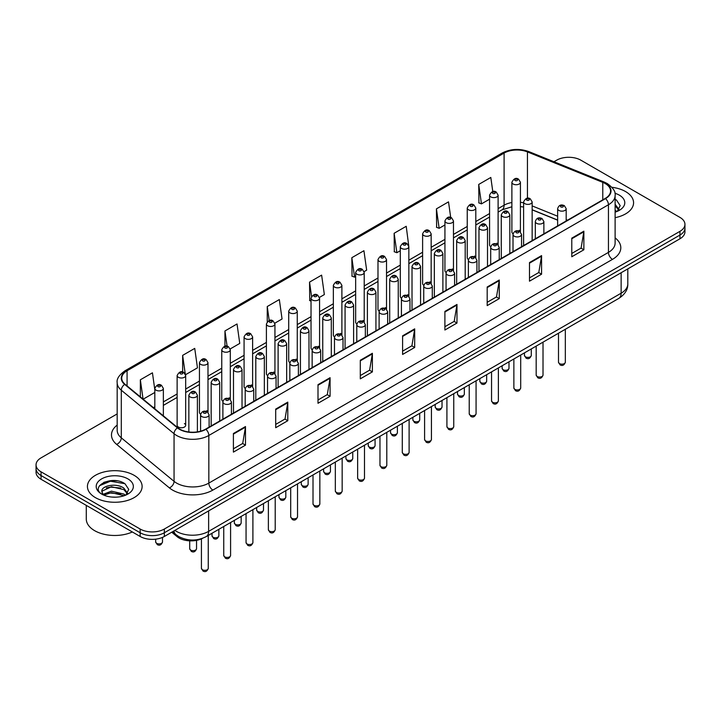 <?xml version="1.0" encoding="UTF-8"?>
<svg xmlns="http://www.w3.org/2000/svg" width="721" height="721" viewBox="0 0 721 721"><rect width="100%" height="100%" fill="white"/><g stroke="black" fill="none" stroke-linecap="round" stroke-linejoin="round"><path stroke-width="1.08" d="M496.859 243.184A4.272 2.469 0 0 1 498.103 244.816L498.112 195.157A4.272 2.469 180 0 1 495.471 197.437A4.272 2.469 180 0 1 490.812 196.896A4.272 2.469 180 0 1 489.568 195.157L489.568 244.924A4.272 2.469 0 0 0 490.767 246.636M475.797 257.703L475.797 208.036A4.272 2.469 180 0 1 473.156 210.316A4.272 2.469 180 0 1 468.497 209.784A4.272 2.469 180 0 1 467.244 208.036L467.244 257.812A4.272 2.469 0 0 0 468.452 259.524M452.22 268.951A4.272 2.469 0 0 1 453.473 270.582L453.473 220.923A4.272 2.469 180 0 1 450.841 223.204A4.272 2.469 180 0 1 446.182 222.663A4.272 2.469 180 0 1 444.929 220.923L444.929 270.69A4.272 2.469 0 0 0 446.137 272.412M429.905 281.83A4.272 2.469 0 0 1 431.158 283.47L431.158 233.811A4.272 2.469 180 0 1 428.517 236.082A4.272 2.469 180 0 1 423.867 235.551A4.272 2.469 180 0 1 422.614 233.811L422.614 283.578A4.272 2.469 0 0 0 423.813 285.291M408.843 296.358L408.843 246.69A4.272 2.469 180 0 1 406.202 248.97A4.272 2.469 180 0 1 401.552 248.439A4.272 2.469 180 0 1 400.299 246.69L400.299 296.466A4.272 2.469 0 0 0 401.498 298.179M386.528 309.237L386.528 259.578A4.272 2.469 180 0 1 383.887 261.858A4.272 2.469 180 0 1 379.228 261.317A4.272 2.469 180 0 1 377.984 259.578L377.984 309.345A4.272 2.469 0 0 0 379.183 311.066M362.96 320.485A4.272 2.469 0 0 1 364.204 322.125L364.213 272.457A4.272 2.469 180 0 1 361.572 274.737A4.272 2.469 180 0 1 356.913 274.205A4.272 2.469 180 0 1 355.66 272.457L355.66 322.233A4.272 2.469 0 0 0 356.868 323.945M340.636 333.372A4.272 2.469 0 0 1 341.889 335.004L341.889 285.345A4.272 2.469 180 0 1 339.258 287.625A4.272 2.469 180 0 1 334.598 287.093A4.272 2.469 180 0 1 333.345 285.345L333.345 335.112A4.272 2.469 0 0 0 334.553 336.833M318.322 346.26A4.272 2.469 0 0 1 319.574 347.892L319.574 298.233A4.272 2.469 180 0 1 316.934 300.513A4.272 2.469 180 0 1 312.283 299.972A4.272 2.469 180 0 1 311.03 298.233L311.03 348A4.272 2.469 0 0 0 312.229 349.712M297.259 360.779L297.259 311.111A4.272 2.469 180 0 1 294.619 313.392A4.272 2.469 180 0 1 289.968 312.86A4.272 2.469 180 0 1 288.715 311.111L288.715 360.888A4.272 2.469 0 0 0 289.914 362.6M273.692 372.027A4.272 2.469 0 0 1 274.935 373.658L274.944 323.999A4.272 2.469 180 0 1 272.304 326.28A4.272 2.469 180 0 1 267.644 325.739A4.272 2.469 180 0 1 266.4 323.999L266.4 373.766A4.272 2.469 0 0 0 267.599 375.488M251.377 384.906A4.272 2.469 0 0 1 252.62 386.546L252.62 336.878A4.272 2.469 180 0 1 249.989 339.158A4.272 2.469 180 0 1 245.329 338.627A4.272 2.469 180 0 1 244.077 336.878L244.077 386.654A4.272 2.469 0 0 0 245.284 388.367M229.053 397.794A4.272 2.469 0 0 1 230.305 399.425L230.305 349.766A4.272 2.469 180 0 1 227.674 352.046A4.272 2.469 180 0 1 223.014 351.515A4.272 2.469 180 0 1 221.762 349.766L221.762 399.542A4.272 2.469 0 0 0 222.969 401.255M206.738 410.682A4.272 2.469 0 0 1 207.99 412.313L207.99 362.654A4.272 2.469 180 0 1 205.35 364.934A4.272 2.469 180 0 1 200.699 364.393A4.272 2.469 180 0 1 199.447 362.654L199.447 412.421A4.272 2.469 0 0 0 200.645 414.142M185.676 425.309L185.676 375.533A4.272 2.469 180 0 1 183.035 377.813A4.272 2.469 180 0 1 178.384 377.281A4.272 2.469 180 0 1 177.132 375.533L177.132 425.309A4.272 2.469 0 0 0 178.384 427.048A4.272 2.469 0 0 0 183.035 427.589A4.272 2.469 0 0 0 185.676 425.309A4.272 2.469 0 0 0 184.423 423.56M519.174 230.296A4.272 2.469 0 0 1 520.418 231.928L520.427 182.269A4.272 2.469 180 0 1 517.786 184.549A4.272 2.469 180 0 1 513.136 184.017A4.272 2.469 180 0 1 511.883 182.269L511.883 232.036A4.272 2.469 0 0 0 513.082 233.757M557.639 220.175L532.152 209.865M475.788 257.694A4.272 2.469 0 0 0 474.544 256.063M408.834 296.349A4.272 2.469 0 0 0 407.59 294.718M386.519 309.237A4.272 2.469 0 0 0 385.275 307.606M297.25 360.77A4.272 2.469 0 0 0 296.007 359.139M202.763 538.226A17.088 9.869 180 0 1 177.114 536.667L171.715 532.206M625.567 191.57A27.344 15.79 0 0 0 611.904 187.289A27.344 15.79 0 0 1 625.567 191.57A27.344 15.79 0 0 1 633.57 202.736A27.344 15.79 0 0 0 625.567 191.57M134.106 475.31A27.344 15.79 0 0 0 104.311 471.885A27.344 15.79 0 0 0 87.43 486.477A27.344 15.79 0 0 0 95.433 497.634A27.344 15.79 0 0 0 125.238 501.059A27.344 15.79 0 0 0 142.118 486.477A27.344 15.79 0 0 0 134.106 475.31A27.344 15.79 0 0 0 104.311 471.885A27.344 15.79 0 0 0 87.43 486.477A27.344 15.79 0 0 0 95.433 497.634A27.344 15.79 0 0 0 125.238 501.059A27.344 15.79 0 0 0 142.118 486.477A27.344 15.79 0 0 0 134.106 475.31M605.216 183.549A18.232 10.527 180 0 1 610.561 190.993A18.232 10.527 180 0 1 605.216 198.428L205.611 429.148A18.232 10.527 180 0 1 177.79 427.742L125.03 384.239A18.232 10.527 180 0 1 121.732 378.201A18.232 10.527 180 0 1 127.076 370.756L504.096 153.086A18.232 10.527 180 0 1 527.439 151.906L602.783 182.368A18.232 10.527 180 0 1 605.216 183.549M605.541 183.359A18.683 10.788 0 0 0 603.044 182.152L527.7 151.698A18.683 10.788 0 0 0 503.772 152.906L126.752 370.576A18.683 10.788 0 0 0 124.661 384.392L177.411 427.886A18.683 10.788 0 0 0 205.936 429.328L605.541 198.617A18.683 10.788 0 0 0 605.541 183.359M117.181 413.917L41.052 457.871A17.088 9.869 0 0 0 36.05 464.847L36.05 472.291A17.088 9.869 0 0 0 41.052 479.267L140.153 536.478L140.153 532.756A17.088 9.869 0 0 0 164.325 532.756L679.948 235.064A17.088 9.869 0 0 0 684.95 228.088A17.088 9.869 0 0 1 679.948 235.064L164.325 532.756A17.088 9.869 0 0 1 140.153 532.756L41.052 475.545L140.153 532.756L140.153 529.034A17.088 9.869 0 0 0 164.325 529.034L679.948 231.342A17.088 9.869 0 0 0 684.95 224.366A17.088 9.869 0 0 0 679.948 217.391L580.847 160.179A17.088 9.869 0 0 0 556.675 160.179L553.953 161.747M36.05 468.569A17.088 9.869 0 0 0 41.052 475.545A17.088 9.869 0 0 1 36.05 468.569M233.406 433.519L233.406 452.121L245.491 445.145L245.491 426.544L233.406 433.519M233.406 448.822L242.716 443.451L245.446 427.156A4.56 2.632 -120 0 0 245.491 426.544M242.635 443.496L245.491 445.145M275.701 409.095L275.701 427.706L287.787 420.722L287.787 402.12L275.701 409.095M275.701 424.399L285.011 419.027L287.742 402.742A4.56 2.632 -120 0 0 287.787 402.12M284.93 419.072L287.787 420.722M317.997 384.681L317.997 403.282L330.083 396.307L330.083 377.696L317.997 384.681M317.997 399.984L327.307 394.603L330.038 378.318A4.56 2.632 -120 0 0 330.083 377.696M327.226 394.657L330.083 396.307M360.302 360.257L360.302 378.858L372.387 371.883L372.387 353.281L360.302 360.257M360.302 375.56L369.603 370.188L372.333 353.894A4.56 2.632 -120 0 0 372.387 353.281M369.522 370.233L372.387 371.883M571.78 238.155L571.78 256.766L583.866 249.781L583.866 231.18L571.78 238.155M571.78 253.459L581.09 248.087L583.821 231.801A4.56 2.632 -120 0 0 583.866 231.18M581.009 248.132L583.866 249.781M529.484 262.579L529.484 281.181L541.57 274.205L541.57 255.604L529.484 262.579M529.484 277.882L538.794 272.511L541.525 256.216A4.56 2.632 -120 0 0 541.57 255.604M538.713 272.556L541.57 274.205M487.189 286.994L487.189 305.605L499.274 298.629L499.274 280.018L487.189 286.994M487.189 302.297L496.499 296.926L499.229 280.64A4.56 2.632 -120 0 0 499.274 280.018M496.418 296.971L499.274 298.629M444.893 311.418L444.893 330.02L456.979 323.044L456.979 304.442L444.893 311.418M444.893 326.721L454.203 321.35L456.925 305.055A4.56 2.632 -120 0 0 456.979 304.442M454.122 321.395L456.979 323.044M402.597 335.833L402.597 354.444L414.683 347.468L414.683 328.857L402.597 335.833M402.597 351.145L411.907 345.765L414.629 329.479A4.56 2.632 -120 0 0 414.683 328.857M411.826 345.819L414.683 347.468M615.112 217.67A27.344 15.79 0 0 0 633.57 202.736A27.344 15.79 0 0 1 615.112 217.67M36.05 464.847A17.088 9.869 0 0 0 41.052 471.822L140.153 529.034M230.206 348.937L239.76 343.412L237.029 323.972L224.952 330.957L224.952 346.206M185.567 374.704L197.464 367.836L194.733 348.396L182.647 355.372L182.647 372.018M154.817 389.737L152.437 372.82L140.352 379.796L140.352 396.874M364.105 271.628L366.656 270.159L363.925 250.719L351.839 257.694L352.037 276.188M408.735 245.861L406.22 226.295L394.135 233.271L394.333 251.764M450.706 217.472L448.516 201.871L436.43 208.856L436.629 227.349M492.794 191.588L490.812 177.456L478.735 184.432L478.924 202.925M274.836 323.161L282.055 318.997L279.333 299.557L267.248 306.533L267.248 321.764M319.466 297.394L324.351 294.574L321.629 275.134L309.543 282.109L309.733 300.603M311.03 301.09L309.543 300.531M309.543 282.109L311.553 296.43M351.839 257.694L354.57 277.134L355.66 276.504M354.57 277.134L351.839 276.116M394.135 233.271L396.865 252.71L400.299 250.728M396.865 252.71L394.135 251.692M436.43 208.856L439.161 228.296L444.929 224.961M439.161 228.296L436.43 227.277M478.735 184.432L481.457 203.872L489.568 199.194M481.457 203.872L478.735 202.853M267.248 306.533L269.212 320.539M224.952 330.957L227.088 346.206M182.647 355.372L185.252 373.911M143.164 399.191L154.817 392.458M140.352 379.796L143.064 399.11M117.054 480.826A22.784 13.158 0 0 0 103.716 482.412M140.153 536.478A17.088 9.869 0 0 0 164.325 536.478L679.948 238.786A17.088 9.869 0 0 0 684.95 231.811L684.95 224.366M615.112 210.19L616.843 211.541M615.112 211.659L615.608 211.992M615.112 204.277L619.033 209.532M615.112 205.755L618.744 209.919M615.112 212.154A18.575 10.725 0 0 0 619.357 210.316A18.575 10.725 0 0 0 619.357 195.157A18.575 10.725 0 0 0 614.905 193.255M617.275 211.352L620.186 205.638L616.509 200.096M615.112 199.402L616.257 199.924M86.286 505.376L86.286 519.03A28.489 16.448 0 0 0 94.631 530.665A28.489 16.448 0 0 0 132.349 531.972M111.665 497.048L116 497.175M103.148 494.318L111.44 491.154L123.877 494.065L125.391 495.273M103.905 495.12L111.44 492.632L124.156 495.733M103.274 494.894L101.94 491.776A12.879 7.435 0 0 0 104.022 495.219M127.581 493.272L123.877 488.162C116.153 482.394 100.246 485.954 101.94 491.776L101.895 491.208M101.976 491.956L102.337 491.001L111.44 486.729L123.877 489.631L127.284 493.651M125.824 495.093L128.735 489.379L125.057 483.836C112.025 474.463 88.863 486.81 102.238 494.381L102.896 494.786M127.905 478.888A18.575 10.725 0 0 0 101.643 478.888A18.575 10.725 0 0 0 101.643 494.056A18.575 10.725 0 0 0 127.905 494.056A18.575 10.725 0 0 0 127.905 478.888M99.516 485.693L110.43 481.222L124.805 483.665M106.329 487.874L110.43 487.126L120.686 488.009M106.329 493.777L110.43 493.038L120.686 493.912M177.114 535.523L177.114 536.667M615.112 237.876A28.489 16.448 180 0 1 612.471 259.371L212.866 490.082A5.696 3.29 60 0 1 208.838 483.097L608.443 252.386A22.784 13.158 0 0 0 615.112 243.085L615.112 195.454A22.784 13.158 180 0 1 608.443 204.755A5.696 3.29 -120 0 0 605.541 198.617M212.866 490.082A28.489 16.448 180 0 1 172.58 490.082A28.489 16.448 180 0 1 169.39 487.883L116.631 444.379A28.489 16.448 180 0 1 117.181 425.084M176.609 483.097A22.784 13.158 0 0 0 208.838 483.097L208.838 435.466A22.784 13.158 180 0 1 174.058 433.718L121.299 390.214A22.784 13.158 180 0 1 117.181 382.671L117.181 430.302A22.784 13.158 0 0 0 121.299 437.845L174.058 481.349A22.784 13.158 0 0 0 176.609 483.097M615.112 195.454C615.878 191.894 613.256 187.929 607.262 183.549L604.27 182.089A5.696 2.668 112 0 0 603.044 182.152M604.27 182.089L528.926 151.635C519.49 148.292 510.531 148.778 502.05 153.086A5.696 3.29 60 0 1 503.772 152.906M126.752 370.576A5.696 3.29 -120 0 0 125.03 370.756C119.118 375.01 116.496 378.976 117.181 382.671M124.661 384.392A5.696 3.812 129.5 0 0 121.299 390.214L121.299 437.845A5.696 3.812 -50.5 0 1 116.631 444.379M528.926 151.635A5.696 2.668 112 0 0 527.7 151.698M177.411 427.886A5.696 3.812 129.5 0 0 174.058 433.718L174.058 481.349A5.696 3.812 -50.5 0 1 169.39 487.883M205.936 429.328A5.696 3.29 60 0 1 208.838 435.466L608.443 204.755L608.443 252.386A5.696 3.29 60 0 0 612.471 259.371M164.325 529.034L164.325 536.478M679.948 231.342L679.948 238.786M41.052 471.822L41.052 479.267M127.076 370.756L127.076 385.924M602.783 182.368L602.783 199.834M527.439 151.906L527.439 198.266M567.508 220.202L566.183 219.671M557.639 216.219L532.152 205.909M523.599 202.817A18.232 10.527 0 0 0 520.427 202.295M511.883 202.529A18.232 10.527 0 0 0 504.096 205.188L498.112 208.639M504.096 153.086L504.096 205.188A10.256 5.921 60 0 1 501.969 209.883L498.112 212.109M489.568 213.578L475.797 221.527M467.244 226.457L453.473 234.415M444.929 239.345L431.158 247.294M422.614 252.233L408.843 260.182M400.299 265.112L386.528 273.061M377.984 278L364.213 285.949M355.66 290.878L341.889 298.836M333.345 303.766L319.574 311.715M311.03 316.654L297.259 324.603M288.715 329.533L274.944 337.482M266.4 342.421L252.62 350.37M244.077 355.309L230.305 363.258M221.762 368.188L207.99 376.137M199.447 381.076L185.676 389.025M177.132 393.954L163.361 401.912M154.817 406.842L153.42 407.644M402.597 336.428L414.629 329.479M444.893 312.004L456.925 305.055M487.189 287.589L499.229 280.64M529.484 263.165L541.525 256.216M571.78 238.75L583.821 231.801M360.302 360.842L372.333 353.894M317.997 385.266L330.038 378.318M275.701 409.69L287.742 402.742M233.406 434.105L245.446 427.156M174.879 530.386A22.784 13.158 0 0 0 176.411 531.359A22.784 13.158 0 0 0 208.63 531.359L621.132 293.204A22.784 13.158 0 0 0 627.802 283.903C627.973 289.563 624.963 294.402 618.771 298.422L206.269 536.577A11.392 6.579 60 0 0 208.63 531.359L208.63 510.892M621.132 272.736L621.132 293.204A11.392 6.579 60 0 1 618.771 298.422M173.95 530.917A11.392 7.625 129.5 0 0 175.942 534.622L172.481 531.765M565.336 362.185C564.21 365.259 562.461 366.16 560.091 364.889L558.496 362.185A3.416 1.974 0 0 0 559.496 363.582A3.416 1.974 0 0 0 563.227 364.015A3.416 1.974 0 0 0 565.336 362.185L565.336 329.272M558.892 210.433A4.272 2.469 180 0 1 557.639 208.693C558.73 205.188 560.965 204.169 564.345 205.638L566.183 208.693A4.272 2.469 180 0 1 563.552 210.965A4.272 2.469 180 0 1 558.892 210.433M562.921 205.782A1.424 0.82 0 0 0 560.911 205.782A1.424 0.82 0 0 0 560.911 206.945A1.424 0.82 0 0 0 562.921 206.945A1.424 0.82 0 0 0 562.921 205.782M525.456 356.814A3.416 1.974 0 0 0 529.187 357.246A3.416 1.974 0 0 0 531.296 355.417C530.169 358.499 528.421 359.391 526.051 358.121L524.455 355.417A3.416 1.974 0 0 0 525.456 356.814M532.152 240.616L532.152 201.925A4.272 2.469 180 0 1 529.511 204.196A4.272 2.469 180 0 1 524.852 203.664A4.272 2.469 180 0 1 523.599 201.925L523.599 245.555M526.871 200.177A1.424 0.82 0 0 0 528.881 200.177A1.424 0.82 0 0 0 528.881 199.014A1.424 0.82 0 0 0 526.871 199.014A1.424 0.82 0 0 0 526.871 200.177M515.145 180.52A1.424 0.82 0 0 0 517.164 180.52A1.424 0.82 0 0 0 517.164 179.358A1.424 0.82 0 0 0 515.145 179.358A1.424 0.82 0 0 0 515.145 180.52M543.012 375.073C541.895 378.146 540.146 379.048 537.767 377.777L536.181 375.073A3.416 1.974 0 0 0 537.181 376.47A3.416 1.974 0 0 0 540.903 376.894A3.416 1.974 0 0 0 543.012 375.073L543.012 342.16M536.577 223.321A4.272 2.469 180 0 1 535.324 221.572C536.415 218.066 538.65 217.048 542.03 218.526L543.868 221.572A4.272 2.469 180 0 1 541.237 223.852A4.272 2.469 180 0 1 536.577 223.321M540.606 218.67A1.424 0.82 0 0 0 538.587 218.67A1.424 0.82 0 0 0 538.587 219.833A1.424 0.82 0 0 0 540.606 219.833A1.424 0.82 0 0 0 540.606 218.67M520.697 387.961C519.571 391.034 517.822 391.936 515.452 390.656L513.866 387.961A3.416 1.974 0 0 0 514.866 389.349A3.416 1.974 0 0 0 518.588 389.782A3.416 1.974 0 0 0 520.697 387.961L520.697 355.047M514.262 236.2A4.272 2.469 180 0 1 513.01 234.46C514.1 230.954 516.335 229.936 519.715 231.414L521.553 234.46A4.272 2.469 180 0 1 518.913 236.74A4.272 2.469 180 0 1 514.262 236.2M518.291 231.549A1.424 0.82 0 0 0 516.272 231.549A1.424 0.82 0 0 0 516.272 232.712A1.424 0.82 0 0 0 518.291 232.712A1.424 0.82 0 0 0 518.291 231.549M498.382 400.84C497.256 403.913 495.507 404.814 493.137 403.544L491.551 400.84A3.416 1.974 0 0 0 492.551 402.237A3.416 1.974 0 0 0 496.273 402.669A3.416 1.974 0 0 0 498.382 400.84L498.382 367.926M491.947 249.087A4.272 2.469 180 0 1 490.695 247.339C491.785 243.833 494.02 242.824 497.4 244.293L499.238 247.339A4.272 2.469 180 0 1 496.598 249.619A4.272 2.469 180 0 1 491.947 249.087M495.976 244.437A1.424 0.82 0 0 0 493.957 244.437A1.424 0.82 0 0 0 493.957 245.6A1.424 0.82 0 0 0 495.976 245.6A1.424 0.82 0 0 0 495.976 244.437M476.067 413.728C474.941 416.801 473.192 417.702 470.822 416.423L469.227 413.728A3.416 1.974 0 0 0 470.227 415.125A3.416 1.974 0 0 0 473.958 415.548A3.416 1.974 0 0 0 476.067 413.728L476.067 380.814M469.623 261.975A4.272 2.469 180 0 1 468.38 260.227C469.47 256.721 471.705 255.703 475.076 257.181L476.923 260.227A4.272 2.469 180 0 1 474.283 262.507A4.272 2.469 180 0 1 469.623 261.975M473.652 257.316A1.424 0.82 0 0 0 471.642 257.316A1.424 0.82 0 0 0 471.642 258.478A1.424 0.82 0 0 0 473.652 258.478A1.424 0.82 0 0 0 473.652 257.316M503.141 369.702A3.416 1.974 0 0 0 506.863 370.125A3.416 1.974 0 0 0 508.981 368.305C507.854 371.378 506.106 372.279 503.736 371.009L502.14 368.305A3.416 1.974 0 0 0 503.141 369.702M509.828 253.504L509.828 214.804A4.272 2.469 180 0 1 507.196 217.084A4.272 2.469 180 0 1 502.537 216.552A4.272 2.469 180 0 1 501.284 214.804L501.284 258.433M504.556 213.065A1.424 0.82 0 0 0 506.566 213.065A1.424 0.82 0 0 0 506.566 211.902A1.424 0.82 0 0 0 504.556 211.902A1.424 0.82 0 0 0 504.556 213.065M480.826 382.59A3.416 1.974 0 0 0 484.548 383.013A3.416 1.974 0 0 0 486.657 381.193C485.53 384.266 483.791 385.167 481.412 383.887L479.825 381.193A3.416 1.974 0 0 0 480.826 382.59M487.513 266.391L487.513 227.692A4.272 2.469 180 0 1 484.882 229.972A4.272 2.469 180 0 1 480.222 229.431A4.272 2.469 180 0 1 478.969 227.692L478.969 271.321M482.232 225.943A1.424 0.82 0 0 0 484.251 225.943A1.424 0.82 0 0 0 484.251 224.781A1.424 0.82 0 0 0 482.232 224.781A1.424 0.82 0 0 0 482.232 225.943M458.511 395.469A3.416 1.974 0 0 0 462.233 395.901A3.416 1.974 0 0 0 464.342 394.072C463.215 397.145 461.467 398.046 459.097 396.775L457.511 394.072A3.416 1.974 0 0 0 458.511 395.469M465.198 279.27L465.198 240.571A4.272 2.469 180 0 1 462.558 242.851A4.272 2.469 180 0 1 457.907 242.319A4.272 2.469 180 0 1 456.654 240.571L456.654 284.209M459.917 238.831A1.424 0.82 0 0 0 461.936 238.831A1.424 0.82 0 0 0 461.936 237.669A1.424 0.82 0 0 0 459.917 237.669A1.424 0.82 0 0 0 459.917 238.831M453.752 426.607C452.626 429.689 450.877 430.581 448.507 429.31L446.912 426.607A3.416 1.974 0 0 0 447.912 428.004A3.416 1.974 0 0 0 451.643 428.436A3.416 1.974 0 0 0 453.752 426.607L453.752 393.693M447.308 274.854A4.272 2.469 180 0 1 446.056 273.115C447.146 269.609 449.381 268.591 452.761 270.06L454.6 273.115A4.272 2.469 180 0 1 451.968 275.395A4.272 2.469 180 0 1 447.308 274.854M451.337 270.204A1.424 0.82 0 0 0 449.327 270.204A1.424 0.82 0 0 0 449.327 271.366A1.424 0.82 0 0 0 451.337 271.366A1.424 0.82 0 0 0 451.337 270.204M431.428 439.495C430.311 442.568 428.562 443.469 426.183 442.198L424.597 439.495A3.416 1.974 0 0 0 425.597 440.892A3.416 1.974 0 0 0 429.319 441.315A3.416 1.974 0 0 0 431.428 439.495L431.428 406.581M424.993 287.742A4.272 2.469 180 0 1 423.741 285.994C424.831 282.488 427.066 281.478 430.446 282.947L432.285 285.994A4.272 2.469 180 0 1 429.653 288.274A4.272 2.469 180 0 1 424.993 287.742M429.022 283.092A1.424 0.82 0 0 0 427.003 283.092A1.424 0.82 0 0 0 427.003 284.254A1.424 0.82 0 0 0 429.022 284.254A1.424 0.82 0 0 0 429.022 283.092M409.113 452.382C407.987 455.456 406.238 456.357 403.868 455.077L402.282 452.382A3.416 1.974 0 0 0 403.282 453.779A3.416 1.974 0 0 0 407.005 454.203A3.416 1.974 0 0 0 409.113 452.382L409.113 419.469M402.678 300.621A4.272 2.469 180 0 1 401.426 298.882C402.516 295.376 404.751 294.357 408.131 295.835L409.97 298.882A4.272 2.469 180 0 1 407.329 301.162A4.272 2.469 180 0 1 402.678 300.621M406.707 295.97A1.424 0.82 0 0 0 404.688 295.97A1.424 0.82 0 0 0 404.688 297.133A1.424 0.82 0 0 0 406.707 297.133A1.424 0.82 0 0 0 406.707 295.97M436.196 408.356A3.416 1.974 0 0 0 439.918 408.78A3.416 1.974 0 0 0 442.027 406.959C440.901 410.033 439.152 410.934 436.782 409.654L435.187 406.959A3.416 1.974 0 0 0 436.196 408.356M442.883 292.158L442.883 253.459A4.272 2.469 180 0 1 440.243 255.739A4.272 2.469 180 0 1 435.583 255.207A4.272 2.469 180 0 1 434.339 253.459L434.339 297.088M437.602 251.719A1.424 0.82 0 0 0 439.612 251.719A1.424 0.82 0 0 0 439.612 250.557A1.424 0.82 0 0 0 437.602 250.557A1.424 0.82 0 0 0 437.602 251.719M413.872 421.235A3.416 1.974 0 0 0 417.603 421.668A3.416 1.974 0 0 0 419.712 419.847C418.586 422.921 416.837 423.822 414.467 422.542L412.872 419.847A3.416 1.974 0 0 0 413.872 421.235M420.568 305.046L420.568 266.346A4.272 2.469 180 0 1 417.928 268.627A4.272 2.469 180 0 1 413.268 268.086A4.272 2.469 180 0 1 412.015 266.346L412.015 309.976M415.287 264.598A1.424 0.82 0 0 0 417.297 264.598A1.424 0.82 0 0 0 417.297 263.435A1.424 0.82 0 0 0 415.287 263.435A1.424 0.82 0 0 0 415.287 264.598M391.557 434.123A3.416 1.974 0 0 0 395.279 434.547A3.416 1.974 0 0 0 397.397 432.726C396.271 435.799 394.522 436.701 392.152 435.43L390.557 432.726A3.416 1.974 0 0 0 391.557 434.123M398.244 317.925L398.244 279.225A4.272 2.469 180 0 1 395.613 281.505A4.272 2.469 180 0 1 390.953 280.974A4.272 2.469 180 0 1 389.7 279.225L389.7 322.864M392.972 277.486A1.424 0.82 0 0 0 394.982 277.486A1.424 0.82 0 0 0 394.982 276.323A1.424 0.82 0 0 0 392.972 276.323A1.424 0.82 0 0 0 392.972 277.486M386.798 465.261C385.672 468.335 383.923 469.236 381.553 467.965L379.967 465.261A3.416 1.974 0 0 0 380.967 466.658A3.416 1.974 0 0 0 384.69 467.091A3.416 1.974 0 0 0 386.798 465.261L386.798 432.348M380.364 313.509A4.272 2.469 180 0 1 379.111 311.769C380.201 308.264 382.436 307.245 385.816 308.714L387.655 311.769A4.272 2.469 180 0 1 385.014 314.041A4.272 2.469 180 0 1 380.364 313.509M384.392 308.858A1.424 0.82 0 0 0 382.373 308.858A1.424 0.82 0 0 0 382.373 310.021A1.424 0.82 0 0 0 384.392 310.021A1.424 0.82 0 0 0 384.392 308.858M364.484 478.149C363.357 481.222 361.609 482.124 359.238 480.853L357.643 478.149A3.416 1.974 0 0 0 358.643 479.546A3.416 1.974 0 0 0 362.375 479.97A3.416 1.974 0 0 0 364.484 478.149L364.484 445.236M358.04 326.397A4.272 2.469 180 0 1 356.787 324.648C357.886 321.142 360.121 320.124 363.492 321.602L365.34 324.648A4.272 2.469 180 0 1 362.699 326.928A4.272 2.469 180 0 1 358.04 326.397M362.068 321.746A1.424 0.82 0 0 0 360.058 321.746A1.424 0.82 0 0 0 360.058 322.909A1.424 0.82 0 0 0 362.068 322.909A1.424 0.82 0 0 0 362.068 321.746M342.169 491.037C341.042 494.11 339.294 495.012 336.923 493.732L335.328 491.037A3.416 1.974 0 0 0 336.328 492.425A3.416 1.974 0 0 0 340.06 492.858A3.416 1.974 0 0 0 342.169 491.037L342.169 458.123M335.725 339.276A4.272 2.469 180 0 1 334.472 337.536C335.562 334.03 337.798 333.012 341.177 334.49L343.016 337.536A4.272 2.469 180 0 1 340.384 339.816A4.272 2.469 180 0 1 335.725 339.276M339.753 334.625A1.424 0.82 0 0 0 337.743 334.625A1.424 0.82 0 0 0 337.743 335.788A1.424 0.82 0 0 0 339.753 335.788A1.424 0.82 0 0 0 339.753 334.625M319.845 503.916C318.727 506.989 316.979 507.89 314.599 506.62L313.013 503.916A3.416 1.974 0 0 0 314.014 505.313A3.416 1.974 0 0 0 317.736 505.745A3.416 1.974 0 0 0 319.845 503.916L319.845 471.002M313.41 352.163A4.272 2.469 180 0 1 312.157 350.415C313.247 346.909 315.483 345.9 318.862 347.369L320.701 350.415A4.272 2.469 180 0 1 318.069 352.695A4.272 2.469 180 0 1 313.41 352.163M317.438 347.513A1.424 0.82 0 0 0 315.419 347.513A1.424 0.82 0 0 0 315.419 348.676A1.424 0.82 0 0 0 317.438 348.676A1.424 0.82 0 0 0 317.438 347.513M297.53 516.804C296.403 519.877 294.655 520.778 292.284 519.499L290.698 516.804A3.416 1.974 0 0 0 291.699 518.201A3.416 1.974 0 0 0 295.421 518.624A3.416 1.974 0 0 0 297.53 516.804L297.53 483.89M291.095 365.051A4.272 2.469 180 0 1 289.842 363.303C290.933 359.797 293.168 358.779 296.547 360.257L298.386 363.303A4.272 2.469 180 0 1 295.745 365.583A4.272 2.469 180 0 1 291.095 365.051M295.123 360.392A1.424 0.82 0 0 0 293.105 360.392A1.424 0.82 0 0 0 293.105 361.554A1.424 0.82 0 0 0 295.123 361.554A1.424 0.82 0 0 0 295.123 360.392M369.242 447.011A3.416 1.974 0 0 0 372.964 447.435A3.416 1.974 0 0 0 375.073 445.614C373.947 448.687 372.198 449.589 369.828 448.309L368.242 445.614A3.416 1.974 0 0 0 369.242 447.011M375.929 330.813L375.929 292.113A4.272 2.469 180 0 1 373.298 294.393A4.272 2.469 180 0 1 368.638 293.853A4.272 2.469 180 0 1 367.386 292.113L367.386 335.743M370.648 290.365A1.424 0.82 0 0 0 372.667 290.365A1.424 0.82 0 0 0 372.667 289.202A1.424 0.82 0 0 0 370.648 289.202A1.424 0.82 0 0 0 370.648 290.365M346.927 459.89A3.416 1.974 0 0 0 350.649 460.322A3.416 1.974 0 0 0 352.758 458.493C351.632 461.575 349.883 462.467 347.513 461.197L345.927 458.493A3.416 1.974 0 0 0 346.927 459.89M353.614 343.692L353.614 305.001A4.272 2.469 180 0 1 350.974 307.272A4.272 2.469 180 0 1 346.323 306.74A4.272 2.469 180 0 1 345.071 305.001L345.071 348.631M348.333 303.253A1.424 0.82 0 0 0 350.352 303.253A1.424 0.82 0 0 0 350.352 302.09A1.424 0.82 0 0 0 348.333 302.09A1.424 0.82 0 0 0 348.333 303.253M324.612 472.778A3.416 1.974 0 0 0 328.334 473.201A3.416 1.974 0 0 0 330.443 471.381C329.317 474.454 327.568 475.355 325.198 474.085L323.603 471.381A3.416 1.974 0 0 0 324.612 472.778M331.3 356.58L331.3 317.88A4.272 2.469 180 0 1 328.659 320.16A4.272 2.469 180 0 1 323.999 319.628A4.272 2.469 180 0 1 322.756 317.88L322.756 361.509M326.018 316.14A1.424 0.82 0 0 0 328.028 316.14A1.424 0.82 0 0 0 328.028 314.978A1.424 0.82 0 0 0 326.018 314.978A1.424 0.82 0 0 0 326.018 316.14M302.288 485.666A3.416 1.974 0 0 0 306.019 486.089A3.416 1.974 0 0 0 308.128 484.269C307.002 487.342 305.253 488.243 302.883 486.963L301.288 484.269A3.416 1.974 0 0 0 302.288 485.666M308.985 369.467L308.985 330.768A4.272 2.469 180 0 1 306.344 333.048A4.272 2.469 180 0 1 301.684 332.507A4.272 2.469 180 0 1 300.432 330.768L300.432 374.397M303.703 329.019A1.424 0.82 0 0 0 305.713 329.019A1.424 0.82 0 0 0 305.713 327.857A1.424 0.82 0 0 0 303.703 327.857A1.424 0.82 0 0 0 303.703 329.019M279.973 498.544A3.416 1.974 0 0 0 283.695 498.977A3.416 1.974 0 0 0 285.813 497.148C284.687 500.221 282.938 501.122 280.568 499.851L278.973 497.148A3.416 1.974 0 0 0 279.973 498.544M286.661 382.346L286.661 343.647A4.272 2.469 180 0 1 284.029 345.927A4.272 2.469 180 0 1 279.369 345.395A4.272 2.469 180 0 1 278.117 343.647L278.117 387.285M281.388 341.907A1.424 0.82 0 0 0 283.398 341.907A1.424 0.82 0 0 0 283.398 340.745A1.424 0.82 0 0 0 281.388 340.745A1.424 0.82 0 0 0 281.388 341.907M275.215 529.683C274.088 532.765 272.34 533.657 269.969 532.386L268.374 529.683A3.416 1.974 0 0 0 269.384 531.08A3.416 1.974 0 0 0 273.106 531.512A3.416 1.974 0 0 0 275.215 529.683L275.215 496.769M268.78 377.93A4.272 2.469 180 0 1 267.527 376.191C268.618 372.685 270.853 371.666 274.232 373.136L276.071 376.191A4.272 2.469 180 0 1 273.43 378.462A4.272 2.469 180 0 1 268.78 377.93M272.808 373.28A1.424 0.82 0 0 0 270.79 373.28A1.424 0.82 0 0 0 270.79 374.442A1.424 0.82 0 0 0 272.808 374.442A1.424 0.82 0 0 0 272.808 373.28M252.9 542.571C251.773 545.644 250.025 546.545 247.654 545.274L246.059 542.571A3.416 1.974 0 0 0 247.06 543.967A3.416 1.974 0 0 0 250.791 544.391A3.416 1.974 0 0 0 252.9 542.571L252.9 509.657M246.456 390.818A4.272 2.469 180 0 1 245.203 389.07C246.303 385.564 248.538 384.554 251.908 386.023L253.756 389.07A4.272 2.469 180 0 1 251.115 391.35A4.272 2.469 180 0 1 246.456 390.818M250.484 386.168A1.424 0.82 0 0 0 248.475 386.168A1.424 0.82 0 0 0 248.475 387.33A1.424 0.82 0 0 0 250.484 387.33A1.424 0.82 0 0 0 250.484 386.168M230.585 555.458C229.458 558.532 227.71 559.433 225.34 558.153L223.744 555.458A3.416 1.974 0 0 0 224.745 556.855A3.416 1.974 0 0 0 228.467 557.279A3.416 1.974 0 0 0 230.585 555.458L230.585 522.545M224.141 403.697A4.272 2.469 180 0 1 222.888 401.957C223.979 398.452 226.214 397.433 229.593 398.911L231.432 401.957A4.272 2.469 180 0 1 228.8 404.238A4.272 2.469 180 0 1 224.141 403.697M228.169 399.046A1.424 0.82 0 0 0 226.16 399.046A1.424 0.82 0 0 0 226.16 400.209A1.424 0.82 0 0 0 228.169 400.209A1.424 0.82 0 0 0 228.169 399.046M208.261 568.337C207.143 571.411 205.395 572.312 203.016 571.041L201.429 568.337A3.416 1.974 0 0 0 202.43 569.734A3.416 1.974 0 0 0 206.152 570.167A3.416 1.974 0 0 0 208.261 568.337L208.261 535.424M201.826 416.585A4.272 2.469 180 0 1 200.573 414.836C201.664 411.34 203.899 410.321 207.278 411.79L209.117 414.836A4.272 2.469 180 0 1 206.485 417.117A4.272 2.469 180 0 1 201.826 416.585M205.855 411.934A1.424 0.82 0 0 0 203.836 411.934A1.424 0.82 0 0 0 203.836 413.097A1.424 0.82 0 0 0 205.855 413.097A1.424 0.82 0 0 0 205.855 411.934M257.658 511.432A3.416 1.974 0 0 0 261.381 511.856A3.416 1.974 0 0 0 263.489 510.035C262.363 513.109 260.614 514.01 258.244 512.73L256.658 510.035A3.416 1.974 0 0 0 257.658 511.432M264.346 395.234L264.346 356.535A4.272 2.469 180 0 1 261.714 358.815A4.272 2.469 180 0 1 257.055 358.283A4.272 2.469 180 0 1 255.802 356.535L255.802 400.164M259.064 354.795A1.424 0.82 0 0 0 261.083 354.795A1.424 0.82 0 0 0 261.083 353.623A1.424 0.82 0 0 0 259.064 353.623A1.424 0.82 0 0 0 259.064 354.795M235.343 524.311A3.416 1.974 0 0 0 239.066 524.744A3.416 1.974 0 0 0 241.175 522.923C240.048 525.997 238.3 526.889 235.929 525.618L234.343 522.923A3.416 1.974 0 0 0 235.343 524.311M242.031 408.122L242.031 369.422A4.272 2.469 180 0 1 239.39 371.703A4.272 2.469 180 0 1 234.74 371.162A4.272 2.469 180 0 1 233.487 369.422L233.487 413.052M236.749 367.674A1.424 0.82 0 0 0 238.768 367.674A1.424 0.82 0 0 0 238.768 366.511A1.424 0.82 0 0 0 236.749 366.511A1.424 0.82 0 0 0 236.749 367.674M213.019 537.199A3.416 1.974 0 0 0 216.751 537.623A3.416 1.974 0 0 0 218.86 535.802C217.733 538.875 215.985 539.777 213.614 538.506L212.019 535.802A3.416 1.974 0 0 0 213.019 537.199M219.716 421.001L219.716 382.301A4.272 2.469 180 0 1 217.075 384.581A4.272 2.469 180 0 1 212.416 384.05A4.272 2.469 180 0 1 211.172 382.301L211.172 425.94M214.434 380.562A1.424 0.82 0 0 0 216.444 380.562A1.424 0.82 0 0 0 216.444 379.399A1.424 0.82 0 0 0 214.434 379.399A1.424 0.82 0 0 0 214.434 380.562M190.704 550.087A3.416 1.974 0 0 0 194.436 550.511A3.416 1.974 0 0 0 196.545 548.69C195.418 551.763 193.67 552.665 191.299 551.385L189.704 548.69A3.416 1.974 0 0 0 190.704 550.087M197.401 431.87L197.401 395.189A4.272 2.469 180 0 1 194.76 397.469A4.272 2.469 180 0 1 190.101 396.929A4.272 2.469 180 0 1 188.848 395.189L188.848 431.987M192.119 393.441A1.424 0.82 0 0 0 194.129 393.441A1.424 0.82 0 0 0 194.129 392.278A1.424 0.82 0 0 0 192.119 392.278A1.424 0.82 0 0 0 192.119 393.441M492.831 193.408A1.424 0.82 0 0 0 494.84 193.408A1.424 0.82 0 0 0 494.84 192.246A1.424 0.82 0 0 0 492.831 192.246A1.424 0.82 0 0 0 492.831 193.408M470.516 206.296A1.424 0.82 0 0 0 472.525 206.296A1.424 0.82 0 0 0 472.525 205.134A1.424 0.82 0 0 0 470.516 205.134A1.424 0.82 0 0 0 470.516 206.296M448.192 219.175A1.424 0.82 0 0 0 450.21 219.175A1.424 0.82 0 0 0 450.21 218.012A1.424 0.82 0 0 0 448.192 218.012A1.424 0.82 0 0 0 448.192 219.175M425.877 232.063A1.424 0.82 0 0 0 427.895 232.063A1.424 0.82 0 0 0 427.895 230.9A1.424 0.82 0 0 0 425.877 230.9A1.424 0.82 0 0 0 425.877 232.063M403.562 244.951A1.424 0.82 0 0 0 405.581 244.951A1.424 0.82 0 0 0 405.581 243.788A1.424 0.82 0 0 0 403.562 243.788A1.424 0.82 0 0 0 403.562 244.951M381.247 257.83A1.424 0.82 0 0 0 383.257 257.83A1.424 0.82 0 0 0 383.257 256.667A1.424 0.82 0 0 0 381.247 256.667A1.424 0.82 0 0 0 381.247 257.83M358.932 270.717A1.424 0.82 0 0 0 360.942 270.717A1.424 0.82 0 0 0 360.942 269.555A1.424 0.82 0 0 0 358.932 269.555A1.424 0.82 0 0 0 358.932 270.717M336.608 283.596A1.424 0.82 0 0 0 338.627 283.596A1.424 0.82 0 0 0 338.627 282.434A1.424 0.82 0 0 0 336.608 282.434A1.424 0.82 0 0 0 336.608 283.596M314.293 296.484A1.424 0.82 0 0 0 316.312 296.484A1.424 0.82 0 0 0 316.312 295.322A1.424 0.82 0 0 0 314.293 295.322A1.424 0.82 0 0 0 314.293 296.484M291.978 309.372A1.424 0.82 0 0 0 293.997 309.372A1.424 0.82 0 0 0 293.997 308.209A1.424 0.82 0 0 0 291.978 308.209A1.424 0.82 0 0 0 291.978 309.372M269.663 322.251A1.424 0.82 0 0 0 271.673 322.251A1.424 0.82 0 0 0 271.673 321.088A1.424 0.82 0 0 0 269.663 321.088A1.424 0.82 0 0 0 269.663 322.251M247.348 335.139A1.424 0.82 0 0 0 249.358 335.139A1.424 0.82 0 0 0 249.358 333.976A1.424 0.82 0 0 0 247.348 333.976A1.424 0.82 0 0 0 247.348 335.139M225.024 348.027A1.424 0.82 0 0 0 227.043 348.027A1.424 0.82 0 0 0 227.043 346.864A1.424 0.82 0 0 0 225.024 346.864A1.424 0.82 0 0 0 225.024 348.027M202.709 360.906A1.424 0.82 0 0 0 204.728 360.906A1.424 0.82 0 0 0 204.728 359.743A1.424 0.82 0 0 0 202.709 359.743A1.424 0.82 0 0 0 202.709 360.906M180.394 373.793A1.424 0.82 0 0 0 182.413 373.793A1.424 0.82 0 0 0 182.413 372.631A1.424 0.82 0 0 0 180.394 372.631A1.424 0.82 0 0 0 180.394 373.793M156.664 543.319A3.416 1.974 0 0 0 160.395 543.742A3.416 1.974 0 0 0 162.504 541.922C161.378 544.995 159.629 545.896 157.259 544.616L155.664 541.922A3.416 1.974 0 0 0 156.664 543.319M163.361 415.837L163.361 388.421A4.272 2.469 180 0 1 160.72 390.701A4.272 2.469 180 0 1 156.06 390.169A4.272 2.469 180 0 1 154.817 388.421L154.817 408.798M158.079 386.672A1.424 0.82 0 0 0 160.089 386.672A1.424 0.82 0 0 0 160.089 385.51A1.424 0.82 0 0 0 158.079 385.51A1.424 0.82 0 0 0 158.079 386.672M502.05 153.086L125.03 370.756M523.599 207.017L520.427 206.594M511.883 206.774L501.969 209.883M489.568 217.039L475.797 224.997M467.244 229.927L453.473 237.876M444.929 242.815L431.158 250.764M422.614 255.694L408.843 263.652M400.299 268.582L386.528 276.531M377.984 281.469L364.213 289.418M355.66 294.348L341.889 302.297M333.345 307.236L319.574 315.185M311.03 320.115L297.259 328.073M288.715 333.003L274.944 340.952M266.4 345.891L252.62 353.84M244.077 358.77L230.305 366.728M221.762 371.657L207.99 379.606M199.447 384.545L185.676 392.494M177.132 397.424L163.361 405.373M557.639 220.049L532.152 209.739M206.269 536.577C197.103 541.183 187.938 541.183 178.763 536.577L175.942 534.622M627.802 283.903L627.802 268.888M558.496 362.185L558.496 333.219M557.639 225.898L557.639 208.693M566.183 220.968L566.183 208.693M531.296 355.417L531.296 348.928M532.152 201.925L530.305 198.87C527.826 197.085 525.591 198.104 523.599 201.925M524.455 355.417L524.455 352.875M520.427 182.269L518.588 179.223C516.11 177.429 513.875 178.447 511.883 182.269M536.181 375.073L536.181 346.107M535.324 238.786L535.324 221.572M543.868 233.847L543.868 221.572M513.866 387.961L513.866 358.995M513.01 251.674L513.01 234.46M521.553 246.735L521.553 234.46M491.551 400.84L491.551 371.874M490.695 264.553L490.695 247.339M499.238 259.623L499.238 247.339M469.227 413.728L469.227 384.762M468.38 277.441L468.38 260.227M476.923 272.502L476.923 260.227M508.981 368.305L508.981 361.816M509.828 214.804L507.99 211.758C505.511 209.964 503.276 210.983 501.284 214.804M502.14 368.305L502.14 365.754M486.657 381.193L486.657 374.695M487.513 227.692L485.675 224.646C483.196 222.852 480.961 223.87 478.969 227.692M479.825 381.193L479.825 378.642M464.342 394.072L464.342 387.583M465.198 240.571L463.36 237.524C460.881 235.74 458.646 236.749 456.654 240.571M457.511 394.072L457.511 391.53M446.912 426.607L446.912 397.641M446.056 290.32L446.056 273.115M454.6 285.39L454.6 273.115M424.597 439.495L424.597 410.528M423.741 303.208L423.741 285.994M432.285 298.278L432.285 285.994M402.282 452.382L402.282 423.416M401.426 316.095L401.426 298.882M409.97 311.157L409.97 298.882M442.027 406.959L442.027 400.461M442.883 253.459L441.036 250.412C438.557 248.619 436.331 249.637 434.339 253.459M435.187 406.959L435.187 404.409M419.712 419.847L419.712 413.349M420.568 266.346L418.721 263.291C416.242 261.507 414.007 262.525 412.015 266.346M412.872 419.847L412.872 417.297M397.397 432.726L397.397 426.237M398.244 279.225L396.406 276.179C393.927 274.395 391.692 275.404 389.7 279.225M390.557 432.726L390.557 430.185M379.967 465.261L379.967 436.295M379.111 328.974L379.111 311.769M387.655 324.044L387.655 311.769M357.643 478.149L357.643 449.183M356.787 341.862L356.787 324.648M365.34 336.923L365.34 324.648M335.328 491.037L335.328 462.071M334.472 354.75L334.472 337.536M343.016 349.811L343.016 337.536M313.013 503.916L313.013 474.95M312.157 367.629L312.157 350.415M320.701 362.699L320.701 350.415M290.698 516.804L290.698 487.838M289.842 380.517L289.842 363.303M298.386 375.578L298.386 363.303M375.073 445.614L375.073 439.116M375.929 292.113L374.091 289.067C371.612 287.273 369.377 288.292 367.386 292.113M368.242 445.614L368.242 443.064M352.758 458.493L352.758 452.004M353.614 305.001L351.776 301.946C349.297 300.161 347.062 301.18 345.071 305.001M345.927 458.493L345.927 455.951M330.443 471.381L330.443 464.892M331.3 317.88L329.452 314.834C326.974 313.04 324.747 314.059 322.756 317.88M323.603 471.381L323.603 468.83M308.128 484.269L308.128 477.771M308.985 330.768L307.137 327.722C304.659 325.928 302.423 326.946 300.432 330.768M301.288 484.269L301.288 481.718M285.813 497.148L285.813 490.659M286.661 343.647L284.822 340.6C282.344 338.816 280.108 339.825 278.117 343.647M278.973 497.148L278.973 494.606M268.374 529.683L268.374 500.716M267.527 393.396L267.527 376.191M276.071 388.466L276.071 376.191M246.059 542.571L246.059 513.604M245.203 406.284L245.203 389.07M253.756 401.354L253.756 389.07M223.744 555.458L223.744 526.492M222.888 419.171L222.888 401.957M231.432 414.233L231.432 401.957M201.429 568.337L201.429 538.875M200.573 431.203L200.573 414.836M209.117 427.12L209.117 414.836M263.489 510.035L263.489 503.537M264.346 356.535L262.507 353.488C260.029 351.695 257.794 352.713 255.802 356.535M256.658 510.035L256.658 507.485M241.175 522.923L241.175 516.425M242.031 369.422L240.192 366.367C237.714 364.583 235.479 365.601 233.487 369.422M234.343 522.923L234.343 520.373M218.86 535.802L218.86 529.313M219.716 382.301L217.868 379.255C215.39 377.471 213.155 378.48 211.172 382.301M212.019 535.802L212.019 533.261M196.545 548.69L196.545 540.362M197.401 395.189L195.553 392.143C193.075 390.349 190.84 391.368 188.848 395.189M189.704 548.69L189.704 540.84M498.112 195.157L496.264 192.101C493.786 190.317 491.551 191.335 489.568 195.157M475.797 208.036L473.949 204.989C471.471 203.196 469.236 204.214 467.244 208.036M453.473 220.923L451.634 217.877C449.156 216.084 446.921 217.102 444.929 220.923M431.158 233.811L429.319 230.756C426.841 228.972 424.606 229.981 422.614 233.811M408.843 246.69L407.005 243.644C404.526 241.85 402.291 242.869 400.299 246.69M386.528 259.578L384.681 256.532C382.202 254.738 379.967 255.757 377.984 259.578M364.213 272.457L362.366 269.411C359.887 267.626 357.652 268.636 355.66 272.457M341.889 285.345L340.051 282.299C337.572 280.505 335.337 281.523 333.345 285.345M319.574 298.233L317.736 295.177C315.257 293.393 313.022 294.411 311.03 298.233M297.259 311.111L295.421 308.065C292.942 306.272 290.707 307.29 288.715 311.111M274.944 323.999L273.097 320.953C270.618 319.16 268.383 320.178 266.4 323.999M252.62 336.878L250.782 333.832C248.303 332.048 246.068 333.057 244.077 336.878M230.305 349.766L228.467 346.72C225.988 344.926 223.753 345.945 221.762 349.766M207.99 362.654L206.152 359.608C203.673 357.814 201.438 358.833 199.447 362.654M185.676 375.533L183.837 372.487C181.359 370.702 179.123 371.712 177.132 375.533M162.504 541.922L162.504 537.388M163.361 388.421L161.513 385.375C159.035 383.581 156.799 384.599 154.817 388.421M155.664 541.922L155.664 539.164"/></g></svg>
